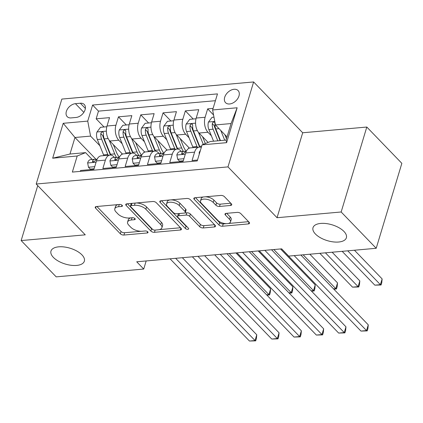 <?xml version="1.0" encoding="UTF-8"?>
<svg xmlns="http://www.w3.org/2000/svg" width="423" height="423" viewBox="0 0 423 423"><rect width="100%" height="100%" fill="white"/><g stroke="black" fill="none" stroke-linecap="round" stroke-linejoin="round"><path stroke-width="0.63" d="M122.162 205.319A1.872 0.888 -163.2 0 0 119.667 204.457L96.412 206.535A2.675 1.269 -163.2 0 0 95.228 207.185A2.675 1.269 -163.2 0 0 95.598 208.153L120.365 233.808A2.675 1.269 -163.2 0 0 123.934 235.04L147.188 232.962A1.872 0.888 -163.2 0 0 148.018 232.502A1.872 0.888 -163.2 0 0 147.759 231.825A1.872 0.888 -163.2 0 0 145.263 230.963L142.255 231.233A8.555 4.056 -163.2 0 1 130.844 227.299L128.782 225.163A8.555 4.056 -163.2 0 1 127.593 222.064A8.555 4.056 -163.2 0 1 131.384 219.976L134.392 219.706A1.872 0.888 -163.2 0 0 135.223 219.251A1.872 0.888 -163.2 0 0 134.963 218.575A1.872 0.888 -163.2 0 0 132.468 217.713L129.454 217.982A8.555 4.056 -163.2 0 1 118.049 214.043L115.987 211.907A8.555 4.056 -163.2 0 1 114.797 208.809A8.555 4.056 -163.2 0 1 118.583 206.72L121.597 206.45A1.872 0.888 -163.2 0 0 122.421 205.996A1.872 0.888 -163.2 0 0 122.162 205.319M315.421 233.998A17.433 8.264 -163.2 0 0 333.197 241.887A17.433 8.264 -163.2 0 0 346.379 237.763A17.433 8.264 -163.2 0 0 343.962 231.45A17.433 8.264 -163.2 0 0 326.186 223.561A17.433 8.264 -163.2 0 0 313.004 227.69A17.433 8.264 -163.2 0 0 315.421 233.998M53.393 257.401A17.433 8.264 -163.2 0 0 71.17 265.29A17.433 8.264 -163.2 0 0 84.351 261.165A17.433 8.264 -163.2 0 0 81.935 254.852A17.433 8.264 -163.2 0 0 64.159 246.963A17.433 8.264 -163.2 0 0 50.977 251.088A17.433 8.264 -163.2 0 0 53.393 257.401M234.056 89.285A8.714 5.853 -44 0 0 225.882 94.731A8.714 5.853 -44 0 0 225.565 102.683A8.714 5.853 -44 0 0 229.62 103.973A8.714 5.853 -44 0 0 237.789 98.527A8.714 5.853 -44 0 0 238.107 90.575A8.714 5.853 -44 0 0 234.056 89.285M230.551 205.467A2.675 1.269 -163.2 0 0 231.735 204.817A2.675 1.269 -163.2 0 0 231.365 203.849L224.417 196.653A2.675 1.269 -163.2 0 0 220.854 195.421L195.024 197.726A2.675 1.269 -163.2 0 0 193.84 198.382A2.675 1.269 -163.2 0 0 194.21 199.349L218.977 225.004A2.675 1.269 -163.2 0 0 222.54 226.231L248.37 223.926A2.675 1.269 -163.2 0 0 249.554 223.275A2.675 1.269 -163.2 0 0 249.184 222.308L240.793 213.61A2.675 1.269 -163.2 0 0 237.224 212.383L226.173 213.366A2.675 1.269 -163.2 0 0 224.988 214.022A2.675 1.269 -163.2 0 0 225.359 214.99L229.52 219.299A7.154 3.389 -163.2 0 1 230.514 221.89A7.154 3.389 -163.2 0 1 225.105 223.582A7.154 3.389 -163.2 0 1 217.808 220.346L201.507 203.458A7.154 3.389 -163.2 0 1 200.513 200.867A7.154 3.389 -163.2 0 1 205.922 199.175A7.154 3.389 -163.2 0 1 213.213 202.411L215.931 205.229A2.675 1.269 -163.2 0 0 219.5 206.456L230.551 205.467L231.117 203.595M277.044 217.713L341.16 211.986L376.206 248.285L401.85 163.341L366.804 127.043L302.694 132.769L253.626 81.951L227.981 166.895L277.044 217.713L302.694 132.769M37.742 185.618L21.15 240.565L85.261 234.839L36.198 184.021L227.981 166.895M21.15 240.565L56.196 276.864L143.725 269.049L146.173 260.943M376.206 248.285L288.676 256.105L281.665 248.846L136.714 261.789L143.725 269.049M156.341 202.728A2.675 1.269 -163.2 0 0 152.777 201.501L126.948 203.807A2.675 1.269 -163.2 0 0 125.763 204.462A2.675 1.269 -163.2 0 0 126.133 205.43L150.9 231.08A2.675 1.269 -163.2 0 0 154.469 232.312L180.298 230.006A2.675 1.269 -163.2 0 0 181.478 229.351A2.675 1.269 -163.2 0 0 181.107 228.383L156.341 202.728M160.983 200.766L186.813 198.461A2.675 1.269 -163.2 0 1 190.376 199.693L215.148 225.343A2.675 1.269 -163.2 0 1 215.519 226.31A2.675 1.269 -163.2 0 1 214.334 226.966L203.278 227.955A2.675 1.269 -163.2 0 1 199.714 226.723L189.668 216.317A2.675 1.269 -163.2 0 0 186.104 215.09L178.77 215.746A2.675 1.269 -163.2 0 0 177.591 216.396A2.675 1.269 -163.2 0 0 177.961 217.364L188.415 228.198A1.872 0.888 -163.2 0 1 188.674 228.875A1.872 0.888 -163.2 0 1 187.262 229.319A1.872 0.888 -163.2 0 1 185.353 228.468L160.169 202.39A2.675 1.269 -163.2 0 1 159.799 201.422A2.675 1.269 -163.2 0 1 160.983 200.766M213.097 108.388L207.661 108.875L213.573 115.003M211.373 135.778L207.963 132.246A10.892 6.202 -95.1 0 1 205.129 117.256L196.209 118.049L198.741 109.673L185.359 110.868L193.226 119.016M189.076 137.771L185.665 134.239A10.892 6.202 -95.1 0 1 182.831 119.244L173.911 120.042L176.439 111.661L163.056 112.856L170.924 121.004M166.773 139.759L163.363 136.227A10.892 6.202 -95.1 0 1 160.529 121.237L151.608 122.036L154.136 113.655L140.759 114.85L148.626 122.998M144.476 141.753L141.065 138.221A10.892 6.202 -95.1 0 1 138.226 123.23L129.306 124.024L131.839 115.643L118.456 116.838L115.928 125.219A10.892 6.202 84.9 0 0 118.763 140.209L122.173 143.746M126.324 124.986L118.456 116.838M80.296 171.368L80.56 170.485L93.943 169.29L96.47 160.914A10.892 6.202 84.9 0 1 101.113 155.87L110.033 155.072A10.892 6.202 84.9 0 0 105.39 160.116L102.863 168.497L116.24 167.302L118.773 158.921A10.892 6.202 84.9 0 1 123.41 153.877L132.33 153.078A10.892 6.202 -95.1 0 1 136.074 154.749L136.798 155.5M132.33 153.078A10.892 6.202 -95.1 0 0 127.693 158.123L125.16 166.503L138.543 165.308L141.071 156.928A10.892 6.202 84.9 0 1 145.713 151.883L154.633 151.09A10.892 6.202 -95.1 0 1 158.371 152.756L159.096 153.507M154.633 151.09A10.892 6.202 -95.1 0 0 149.991 156.135L147.463 164.515L160.84 163.32L163.373 154.94A10.892 6.202 84.9 0 1 168.01 149.895L176.93 149.097A10.892 6.202 -95.1 0 1 180.674 150.768L181.398 151.519M176.93 149.097A10.892 6.202 -95.1 0 0 172.293 154.141L169.76 162.522L183.143 161.327L185.671 152.946A10.892 6.202 84.9 0 1 190.313 147.902L199.233 147.109A10.892 6.202 -95.1 0 1 201.285 147.511M196.209 118.049A10.892 6.202 84.9 0 0 199.043 133.044L208.111 142.429M173.911 120.042A10.892 6.202 84.9 0 0 176.745 135.032L189.377 148.113M151.608 122.036A10.892 6.202 84.9 0 0 154.443 137.026L167.074 150.107M129.306 124.024A10.892 6.202 84.9 0 0 132.145 139.014L144.777 152.1M71.133 117.906L76.04 117.467A8.444 5.668 -44 0 0 83.955 112.19A8.444 5.668 -44 0 0 84.262 104.486A8.444 5.668 -44 0 0 80.338 103.233L75.431 103.672A8.444 5.668 -44 0 0 67.511 108.949A8.444 5.668 -44 0 0 67.209 116.653A8.444 5.668 -44 0 0 71.133 117.906M253.626 81.951L61.848 99.077L36.198 184.021M212.621 109.959L237.15 107.77L226.617 142.667L202.083 144.856L210.464 141.483L226.078 140.087L231.064 123.558L215.455 124.954L212.621 109.959L217.475 93.89L92.595 105.041L87.741 121.11L90.575 136.106L99.876 145.734M202.083 144.856L197.234 160.93L72.354 172.082L77.203 156.008L52.674 158.202L63.212 123.305L87.741 121.11M215.418 100.7L98.48 111.138L96.158 118.831L109.536 117.636L107.008 126.017A10.892 6.202 84.9 0 0 109.843 141.007L122.474 154.088M114.496 157.493L113.771 156.743A10.892 6.202 84.9 0 0 110.033 155.072M199.233 147.109A10.892 6.202 -95.1 0 0 194.591 152.148L192.063 160.529L197.499 160.042M138.226 123.23L140.759 114.85M160.529 121.237L163.056 112.856M182.831 119.244L185.359 110.868M205.129 117.256L207.661 108.875M215.455 124.954L227.029 136.936M90.575 136.106L74.966 137.496L69.975 154.025L85.583 152.634L77.203 156.008M96.069 159.36L74.966 137.496L63.212 123.305M92.198 159.482L85.583 152.634M341.16 211.986L366.804 127.043M104.026 126.979L96.158 118.831M98.48 111.138L92.595 105.041M69.975 154.025L52.674 158.202M237.15 107.77L231.064 123.558M226.617 142.667L226.078 140.087M118.191 204.589A8.555 4.056 -163.2 0 0 115.49 206.514L114.797 208.809M130.987 217.845A8.555 4.056 -163.2 0 0 128.291 219.77L127.593 222.064M96.899 206.493L121.057 231.513A2.675 1.269 -163.2 0 0 124.626 232.74L141.049 231.275M159.207 229.652L180.499 227.754M127.434 203.764L151.593 228.785A2.675 1.269 -163.2 0 0 153.078 229.689M131.283 205.589A1.872 0.888 -163.2 0 0 130.453 206.043A1.872 0.888 -163.2 0 0 130.712 206.72L152.454 229.24A1.872 0.888 -163.2 0 0 154.95 230.101L158.123 229.816A8.555 4.056 -163.2 0 0 161.909 227.727A8.555 4.056 -163.2 0 0 160.724 224.629L145.861 209.237A8.555 4.056 -163.2 0 0 134.456 205.303L131.283 205.589L131.955 203.363M131.505 203.4A1.872 0.888 -163.2 0 0 131.146 203.749L130.453 206.043M161.909 227.727L162.601 225.433A8.555 4.056 -163.2 0 0 161.417 222.334L160.724 224.629M136.354 202.966A8.555 4.056 -163.2 0 1 146.554 206.942L161.417 222.334M214.535 224.713L203.971 225.655L203.278 227.955M184.756 212.975L186.797 212.795A2.675 1.269 -163.2 0 1 190.361 214.022L200.407 224.428A2.675 1.269 -163.2 0 0 203.971 225.655M178.887 213.567A2.675 1.269 -163.2 0 0 178.284 214.101L177.591 216.396M161.475 200.724L186.046 226.173A1.872 0.888 -163.2 0 0 187.072 226.802M179.246 205.525A7.154 3.389 -163.2 0 0 171.955 202.284A7.154 3.389 -163.2 0 0 166.546 203.981A7.154 3.389 -163.2 0 0 167.534 206.567L173.282 212.52A2.675 1.269 -163.2 0 0 176.846 213.747L184.179 213.092A2.675 1.269 -163.2 0 0 185.364 212.441A2.675 1.269 -163.2 0 0 184.994 211.474L179.246 205.525L179.939 203.225A7.154 3.389 -163.2 0 0 172.647 199.989A7.154 3.389 -163.2 0 0 167.238 201.681L166.546 203.981M185.364 212.441L186.057 210.146A2.675 1.269 -163.2 0 0 185.686 209.179L184.994 211.474M179.939 203.225L185.686 209.179M205.478 196.795A7.154 3.389 -163.2 0 1 213.911 200.116L216.624 202.929A2.675 1.269 -163.2 0 0 220.193 204.161L230.757 203.22M203.384 196.981A7.154 3.389 -163.2 0 0 201.205 198.572L200.513 200.867M230.514 221.89L231.207 219.595A7.154 3.389 -163.2 0 0 230.212 217.004L229.52 219.299M226.659 213.324L230.212 217.004M195.511 197.684L219.669 222.704A2.675 1.269 -163.2 0 0 223.233 223.936L226.242 223.667M228.335 223.481L248.576 221.673M106.813 126.731L100.537 127.291L96.925 132.082A7.217 4.108 84.9 0 0 97.364 139.521L103.582 154.908A20.838 11.865 84.9 0 0 103.884 155.622M121.681 154.49A17.295 9.851 84.9 0 0 121.967 153.649A8.582 4.886 -95.1 0 1 121.988 153.586M109.224 140.293L114.733 153.909A20.838 11.865 84.9 0 0 116.404 157.319M113.338 144.629L116.357 152.09A17.295 9.851 84.9 0 0 119.302 157.139M266.622 294.826L268.896 294.62L270.63 288.883L235.918 252.928M110.831 155.093A20.838 11.865 -95.1 0 1 110.493 154.289L104.275 138.903A7.217 4.108 -95.1 0 1 103.487 133.367L103.186 132.203L102.26 131.96L101.372 132.447L100.811 133.605A7.217 4.108 84.9 0 0 101.599 139.146L107.817 154.527A20.838 11.865 84.9 0 0 108.119 155.241M110.556 155.067A17.295 9.851 -95.1 0 1 109.441 152.708L103.223 137.327A3.675 2.094 -95.1 0 1 102.831 135.693L100.811 133.605M270.63 288.883L270.26 292.642L269.567 294.937L268.896 294.62L229.224 253.525M269.567 294.937L266.918 295.132M94.731 166.678L88.481 167.238L87.635 162.844A7.217 4.108 -95.1 0 1 90.675 159.619L94.911 159.238A7.217 4.108 84.9 0 0 92.563 160.925L92.584 161.792L93.467 161.993L95.238 160.687A7.217 4.108 -95.1 0 1 97.2 159.069M88.481 167.238L90.3 169.126L94.096 168.788M175.651 258.31L255.037 340.536L249.459 341.033L170.072 258.807M96.423 159.418L95.524 159.265A7.217 4.108 84.9 0 0 94.911 159.238M182.345 257.713L256.766 334.799L255.037 340.536L255.704 340.853L249.459 341.033M256.766 334.799L256.396 338.553L255.704 340.853M129.115 124.737L122.839 125.298L119.223 130.088A7.217 4.108 84.9 0 0 119.661 137.533L125.88 152.915A20.838 11.865 84.9 0 0 126.181 153.628M143.984 152.497A17.295 9.851 84.9 0 0 144.264 151.661A8.582 4.886 -95.1 0 1 144.285 151.593M131.527 138.3L137.031 151.92A20.838 11.865 84.9 0 0 138.702 155.331M135.64 142.636L138.654 150.102A17.295 9.851 84.9 0 0 141.599 155.146M288.92 292.832L291.198 292.626L292.933 286.889L258.22 250.939M133.134 153.1A20.838 11.865 -95.1 0 1 132.796 152.296L126.577 136.915A7.217 4.108 -95.1 0 1 125.79 131.373L125.483 130.21L124.563 129.967L123.675 130.453L123.114 131.611A7.217 4.108 84.9 0 0 123.902 137.152L130.12 152.534A20.838 11.865 84.9 0 0 130.421 153.253M132.859 153.073A17.295 9.851 -95.1 0 1 131.743 150.715L125.525 135.334A3.675 2.094 -95.1 0 1 125.129 133.7L123.114 131.611M292.933 286.889L292.563 290.649L291.87 292.943L291.198 292.626L251.521 251.537M291.87 292.943L289.221 293.139M151.413 122.749L145.142 123.31L141.525 128.1A7.217 4.108 84.9 0 0 141.964 135.54L148.182 150.921A20.838 11.865 84.9 0 0 148.484 151.64M166.281 150.509A17.295 9.851 84.9 0 0 166.567 149.668A8.582 4.886 -95.1 0 1 166.588 149.605M153.824 136.306L159.334 149.927A20.838 11.865 84.9 0 0 161.004 153.338M157.938 140.642L160.957 148.108A17.295 9.851 84.9 0 0 163.902 153.158M311.222 290.839L313.501 290.638L315.23 284.896L280.523 248.946M155.431 151.106A20.838 11.865 -95.1 0 1 155.093 150.308L148.875 134.921A7.217 4.108 -95.1 0 1 148.092 129.385L147.786 128.222L146.86 127.979L145.972 128.46L145.412 129.623A7.217 4.108 84.9 0 0 146.199 135.159L152.417 150.546A20.838 11.865 84.9 0 0 152.719 151.26M155.156 151.08A17.295 9.851 -95.1 0 1 154.041 148.727L147.823 133.34A3.675 2.094 -95.1 0 1 147.431 131.712L145.412 129.623M315.23 284.896L314.86 288.655L314.167 290.95L313.501 290.638L273.824 249.544M314.167 290.95L311.518 291.151M173.716 120.756L167.439 121.316L163.823 126.107A7.217 4.108 84.9 0 0 164.261 133.546L170.48 148.933A20.838 11.865 84.9 0 0 170.781 149.647M188.584 148.515A17.295 9.851 84.9 0 0 188.864 147.675A8.582 4.886 -95.1 0 1 188.885 147.611M176.127 134.318L181.631 147.934A20.838 11.865 84.9 0 0 183.302 151.349M180.24 138.654L183.254 146.115A17.295 9.851 84.9 0 0 186.199 151.164M333.52 288.851L335.799 288.645L337.533 282.908L309.832 254.212M177.734 149.118A20.838 11.865 -95.1 0 1 177.396 148.314L171.178 132.933A7.217 4.108 -95.1 0 1 170.39 127.392L170.083 126.228L169.163 125.985L168.275 126.472L167.714 127.63A7.217 4.108 84.9 0 0 168.502 133.171L174.72 148.552A20.838 11.865 84.9 0 0 175.022 149.266M177.459 149.092A17.295 9.851 -95.1 0 1 176.343 146.733L170.125 131.352A3.675 2.094 -95.1 0 1 169.729 129.718L167.714 127.63M337.533 282.908L337.163 286.667L336.47 288.962L335.799 288.645L303.132 254.81M336.47 288.962L333.821 289.158M196.013 118.763L189.742 119.323L186.125 124.119A7.217 4.108 84.9 0 0 186.564 131.558L192.782 146.94A20.838 11.865 84.9 0 0 193.084 147.653M198.429 132.325L203.294 144.37M202.538 136.661L205.324 143.55M319.857 253.319L352.523 287.154L358.101 286.657L359.83 280.914L332.129 252.224M200.031 147.125A20.838 11.865 -95.1 0 1 199.693 146.321L193.475 130.94A7.217 4.108 -95.1 0 1 192.692 125.398L192.386 124.235L191.46 123.992L190.572 124.478L190.012 125.642A7.217 4.108 84.9 0 0 190.799 131.178L197.018 146.559A20.838 11.865 84.9 0 0 197.319 147.278M199.756 147.098A17.295 9.851 -95.1 0 1 198.641 144.745L192.423 129.359A3.675 2.094 -95.1 0 1 192.031 127.73L190.012 125.642M359.83 280.914L359.46 284.674L358.767 286.968L358.101 286.657L325.435 252.822M358.767 286.968L352.523 287.154M117.034 164.69L110.778 165.245L109.938 160.856A7.217 4.108 -95.1 0 1 112.973 157.626L117.208 157.25A7.217 4.108 84.9 0 0 114.866 158.932L114.887 159.799L115.77 160.005L117.541 158.694A7.217 4.108 -95.1 0 1 119.503 157.076M110.778 165.245L112.603 167.133L116.394 166.794M197.948 256.317L277.335 338.543L271.762 339.045L192.375 256.819M118.726 157.425L117.827 157.277A7.217 4.108 84.9 0 0 117.208 157.25M204.647 255.719L279.069 332.806L277.335 338.543L278.006 338.86L271.762 339.045M279.069 332.806L278.699 336.565L278.006 338.86M139.331 162.696L133.081 163.257L132.235 158.863A7.217 4.108 -95.1 0 1 135.275 155.638L139.511 155.257A7.217 4.108 84.9 0 0 137.163 156.944L137.184 157.811L138.067 158.012L139.844 156.7A7.217 4.108 -95.1 0 1 141.805 155.082M133.081 163.257L134.9 165.144L138.696 164.806M220.251 254.329L299.637 336.555L294.059 337.052L214.673 254.826M141.023 155.437L140.124 155.283A7.217 4.108 84.9 0 0 139.511 155.257M226.945 253.731L301.366 330.812L299.637 336.555L300.304 336.867L294.059 337.052M301.366 330.812L300.996 334.572L300.304 336.867M161.634 160.703L155.378 161.263L154.538 156.87A7.217 4.108 -95.1 0 1 157.573 153.644L161.808 153.263A7.217 4.108 84.9 0 0 159.466 154.95L159.487 155.817L160.37 156.018L162.141 154.712A7.217 4.108 -95.1 0 1 164.103 153.094M155.378 161.263L157.203 163.151L160.994 162.813M242.548 252.335L321.935 334.561L316.362 335.058L236.975 252.832M163.326 153.443L162.427 153.29A7.217 4.108 84.9 0 0 161.808 153.263M249.247 251.738L323.669 328.824L321.935 334.561L322.606 334.879L316.362 335.058M323.669 328.824L323.299 332.584L322.606 334.879M183.931 158.715L177.681 159.27L176.835 154.881A7.217 4.108 -95.1 0 1 179.875 151.651L184.111 151.275A7.217 4.108 84.9 0 0 181.763 152.957L181.784 153.829L182.667 154.03L184.444 152.719A7.217 4.108 -95.1 0 1 186.406 151.101M177.681 159.27L179.5 161.158L183.296 160.819M264.851 250.347L344.237 332.573L338.659 333.07L259.273 250.844M185.623 151.455L184.724 151.302A7.217 4.108 84.9 0 0 184.111 151.275M271.545 249.744L345.972 326.831L344.237 332.573L344.904 332.885L338.659 333.07M345.972 326.831L345.602 330.59L344.904 332.885M213.985 117.16L212.039 117.335L208.423 122.125A7.217 4.108 84.9 0 0 208.862 129.565L213.567 141.203M220.78 130.469L224.719 140.209M224.84 134.667L226.485 138.739M342.159 251.325L374.826 285.16L380.399 284.663L382.133 278.926L354.432 250.231M220.483 140.589L215.778 128.946A7.217 4.108 -95.1 0 1 214.99 123.41L214.683 122.247L213.763 122.004L212.875 122.49L212.314 123.648A7.217 4.108 84.9 0 0 213.102 129.184L217.808 140.827M220.082 140.621L214.725 127.365A3.675 2.094 -95.1 0 1 214.329 125.737L212.314 123.648M382.133 278.926L381.763 282.68L381.07 284.98L380.399 284.663L347.732 250.828M381.07 284.98L374.826 285.16M199.339 153.951L199.138 152.888A7.217 4.108 -95.1 0 1 200.333 150.673M294.159 255.614L366.535 330.58L360.962 331.077L281.575 248.851M300.853 255.016L368.269 324.838L366.535 330.58L367.206 330.897L360.962 331.077M368.269 324.838L367.899 328.597L367.206 330.897M207.963 132.246L199.043 133.044M185.665 134.239L176.745 135.032M163.363 136.227L154.443 137.026M141.065 138.221L132.145 139.014M118.763 140.209L109.843 141.007M105.39 160.116L96.47 160.914M194.591 152.148L185.671 152.946M172.293 154.141L163.373 154.94M149.991 156.135L141.071 156.928M127.693 158.123L118.773 158.921M115.928 125.219L107.008 126.017M83.839 112.375L75.431 103.672M85.377 108.452L80.338 103.233M119.26 204.494L118.583 206.72M134.784 218.411L134.392 219.706M132.055 217.75L131.384 219.976M147.579 231.667L147.188 232.962M124.626 232.74L123.934 235.04M121.057 231.513L120.365 233.808M96.074 206.583L95.598 208.153M121.988 205.155L121.597 206.45M180.864 228.129L180.298 230.006M155.141 230.086L154.469 232.312M151.593 228.785L150.9 231.08M126.609 203.86L126.133 205.43M146.554 206.942L145.861 209.237M135.127 203.077L134.456 205.303M214.9 225.089L214.334 226.966M200.407 224.428L199.714 226.723M190.361 214.022L189.668 216.317M186.797 212.795L186.104 215.09M179.442 213.515L178.77 215.746M186.046 226.173L185.353 228.468M160.645 200.819L160.169 202.39M220.193 204.161L219.5 206.456M216.624 202.929L215.931 205.229M213.911 200.116L213.213 202.411M225.834 213.419L225.359 214.99M248.936 222.049L248.37 223.926M223.233 223.936L222.54 226.231M219.669 222.704L218.977 225.004M194.68 197.779L194.21 199.349M106.363 131.125L97.015 131.96M107.817 154.527L103.582 154.908M114.733 153.909L110.493 154.289M101.599 139.146L97.364 139.521M108.14 138.559L104.275 138.903M87.656 162.955L96.084 162.205M93.573 161.972L92.563 160.925M128.666 129.137L119.312 129.972M130.12 152.534L125.88 152.915M137.031 151.92L132.796 152.296M123.902 137.152L119.661 137.533M130.437 136.571L126.577 136.915M150.963 127.143L141.615 127.979M152.417 150.546L148.182 150.921M159.334 149.927L155.093 150.308M146.199 135.159L141.964 135.54M152.74 134.577L148.875 134.921M173.266 125.15L163.913 125.985M174.72 148.552L170.48 148.933M181.631 147.934L177.396 148.314M168.502 133.171L164.261 133.546M175.037 132.584L171.178 132.933M195.563 123.162L186.215 123.997M197.018 146.559L192.782 146.94M201.697 146.141L199.693 146.321M190.799 131.178L186.564 131.558M197.34 130.596L193.475 130.94M109.954 160.962L118.382 160.211M115.876 159.979L114.866 158.932M132.256 158.974L140.685 158.218M138.173 157.985L137.163 156.944M154.559 156.981L162.982 156.23M160.476 155.997L159.466 154.95M176.856 154.987L185.285 154.236M182.773 154.004L181.763 152.957M214.794 121.443L208.513 122.004M213.102 129.184L208.862 129.565M219.035 128.655L215.778 128.946M199.159 152.999L199.64 152.957"/></g></svg>
